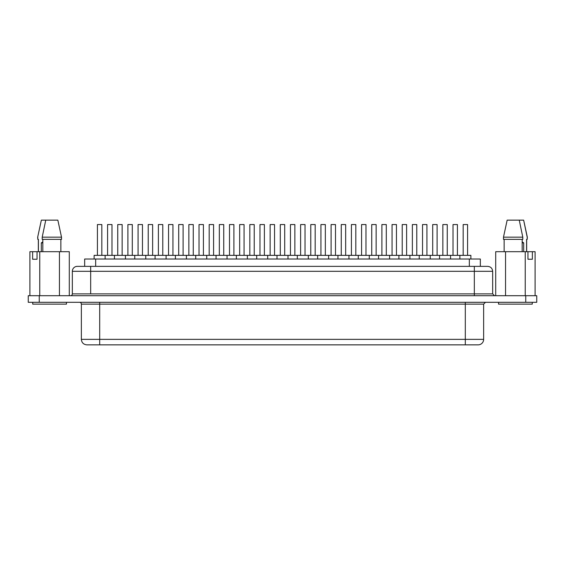 <?xml version="1.0" encoding="UTF-8"?>
<svg xmlns="http://www.w3.org/2000/svg" width="565" height="565" viewBox="0 0 565 565"><rect width="100%" height="100%" fill="white"/><g stroke="black" fill="none" stroke-linecap="round" stroke-linejoin="round"><path stroke-width="0.85" d="M498.535 304.139L498.535 302.303L498.535 304.139L532.272 304.139L532.272 302.303L532.272 304.139L498.535 304.139M41.309 242.886L42.82 242.886L41.309 242.886L42.82 241.898L41.309 242.886L41.309 251.693L41.309 242.886M66.465 304.139L66.465 302.303L66.465 304.139L32.728 304.139L66.465 304.139M32.728 302.303L32.728 304.139L32.728 302.303M457.417 255.359L457.417 224.552L453.017 224.552L453.017 255.359L453.017 224.552L457.417 224.552L457.417 255.359M459.875 255.359L459.875 259.024L459.875 255.359L470.878 255.359L470.878 259.024L470.878 255.359L297.317 255.359L297.317 259.024L297.317 255.359L94.122 255.359L94.122 259.024L94.122 255.359L105.125 255.359L105.125 259.024L105.125 255.359M437.098 255.359L437.098 224.552L432.698 224.552L432.698 255.359L432.698 224.552L437.098 224.552L437.098 255.359M416.779 255.359L416.779 224.552L412.372 224.552L412.372 255.359L412.372 224.552L416.779 224.552L416.779 255.359M396.461 255.359L396.461 224.552L392.054 224.552L392.054 255.359L392.054 224.552L396.461 224.552L396.461 255.359M376.142 255.359L376.142 224.552L371.735 224.552L371.735 255.359L371.735 224.552L376.142 224.552L376.142 255.359M355.816 255.359L355.816 224.552L351.416 224.552L351.416 255.359L351.416 224.552L355.816 224.552L355.816 255.359M335.497 255.359L335.497 224.552L331.097 224.552L331.097 255.359L331.097 224.552L335.497 224.552L335.497 255.359M315.178 255.359L315.178 224.552L310.778 224.552L310.778 255.359L310.778 224.552L315.178 224.552L315.178 255.359M111.983 255.359L111.983 224.552L107.583 224.552L107.583 255.359L107.583 224.552L111.983 224.552L111.983 255.359M132.302 255.359L132.302 224.552L127.902 224.552L127.902 255.359L127.902 224.552L132.302 224.552L132.302 255.359M152.628 255.359L152.628 224.552L148.221 224.552L148.221 255.359L148.221 224.552L152.628 224.552L152.628 255.359M172.947 255.359L172.947 224.552L168.54 224.552L168.54 255.359L168.54 224.552L172.947 224.552L172.947 255.359M193.265 255.359L193.265 224.552L188.858 224.552L188.858 255.359L188.858 224.552L193.265 224.552L193.265 255.359M213.584 255.359L213.584 224.552L209.184 224.552L209.184 255.359L209.184 224.552L213.584 224.552L213.584 255.359M233.903 255.359L233.903 224.552L229.503 224.552L229.503 255.359L229.503 224.552L233.903 224.552L233.903 255.359M254.222 255.359L254.222 224.552L249.822 224.552L249.822 255.359L249.822 224.552L254.222 224.552L254.222 255.359M274.541 255.359L274.541 224.552L270.141 224.552L270.141 255.359L270.141 224.552L274.541 224.552L274.541 255.359M467.573 255.359L467.573 224.552L463.173 224.552L463.173 255.359L463.173 224.552L467.573 224.552L467.573 255.359M447.254 255.359L447.254 224.552L442.854 224.552L442.854 255.359L442.854 224.552L447.254 224.552L447.254 255.359M450.559 259.024L450.559 255.359L450.559 259.024M439.556 255.359L439.556 259.024L439.556 255.359L450.559 255.359M426.935 255.359L426.935 224.552L422.535 224.552L422.535 255.359L422.535 224.552L426.935 224.552L426.935 255.359M430.24 259.024L430.24 255.359L430.24 259.024M419.237 255.359L419.237 259.024L419.237 255.359L430.24 255.359M406.616 255.359L406.616 224.552L402.216 224.552L402.216 255.359L402.216 224.552L406.616 224.552L406.616 255.359M409.922 259.024L409.922 255.359L409.922 259.024M398.918 255.359L398.918 259.024L398.918 255.359L409.922 255.359M386.298 255.359L386.298 224.552L381.898 224.552L381.898 255.359L381.898 224.552L386.298 224.552L386.298 255.359M389.596 259.024L389.596 255.359L389.596 259.024M378.592 255.359L378.592 259.024L378.592 255.359L389.596 255.359M365.979 255.359L365.979 224.552L361.579 224.552L361.579 255.359L361.579 224.552L365.979 224.552L365.979 255.359M369.277 259.024L369.277 255.359L369.277 259.024M358.274 255.359L358.274 259.024L358.274 255.359L369.277 255.359M345.66 255.359L345.66 224.552L341.26 224.552L341.26 255.359L341.26 224.552L345.66 224.552L345.66 255.359M348.958 259.024L348.958 255.359L348.958 259.024M337.955 255.359L337.955 259.024L337.955 255.359L348.958 255.359M325.341 255.359L325.341 224.552L320.941 224.552L320.941 255.359L320.941 224.552L325.341 224.552L325.341 255.359M328.639 259.024L328.639 255.359L328.639 259.024M317.636 255.359L317.636 259.024L317.636 255.359L328.639 255.359M305.022 255.359L305.022 224.552L300.615 224.552L300.615 255.359L300.615 224.552L305.022 224.552L305.022 255.359M308.321 259.024L308.321 255.359L308.321 259.024M101.827 255.359L101.827 224.552L97.427 224.552L97.427 255.359L97.427 224.552L101.827 224.552L101.827 255.359M122.146 255.359L122.146 224.552L117.746 224.552L117.746 255.359L117.746 224.552L122.146 224.552L122.146 255.359M125.444 259.024L125.444 255.359L125.444 259.024M114.441 255.359L114.441 259.024L114.441 255.359L125.444 255.359M142.465 255.359L142.465 224.552L138.065 224.552L138.065 255.359L138.065 224.552L142.465 224.552L142.465 255.359M145.763 259.024L145.763 255.359L145.763 259.024M134.76 255.359L134.76 259.024L134.76 255.359L145.763 255.359M162.784 255.359L162.784 224.552L158.384 224.552L158.384 255.359L158.384 224.552L162.784 224.552L162.784 255.359M166.082 259.024L166.082 255.359L166.082 259.024M155.078 255.359L155.078 259.024L155.078 255.359L166.082 255.359M183.102 255.359L183.102 224.552L178.702 224.552L178.702 255.359L178.702 224.552L183.102 224.552L183.102 255.359M186.408 259.024L186.408 255.359L186.408 259.024M175.404 255.359L175.404 259.024L175.404 255.359L186.408 255.359M203.421 255.359L203.421 224.552L199.021 224.552L199.021 255.359L199.021 224.552L203.421 224.552L203.421 255.359M206.726 259.024L206.726 255.359L206.726 259.024M195.723 255.359L195.723 259.024L195.723 255.359L206.726 255.359M223.74 255.359L223.74 224.552L219.34 224.552L219.34 255.359L219.34 224.552L223.74 224.552L223.74 255.359M227.045 259.024L227.045 255.359L227.045 259.024M216.042 255.359L216.042 259.024L216.042 255.359L227.045 255.359M244.059 255.359L244.059 224.552L239.659 224.552L239.659 255.359L239.659 224.552L244.059 224.552L244.059 255.359M247.364 259.024L247.364 255.359L247.364 259.024M236.361 255.359L236.361 259.024L236.361 255.359L247.364 255.359M264.385 255.359L264.385 224.552L259.978 224.552L259.978 255.359L259.978 224.552L264.385 224.552L264.385 255.359M267.683 259.024L267.683 255.359L267.683 259.024M256.68 255.359L256.68 259.024L256.68 255.359L267.683 255.359M294.859 255.359L294.859 224.552L290.459 224.552L290.459 255.359L290.459 224.552L294.859 224.552L294.859 255.359M284.704 255.359L284.704 224.552L280.297 224.552L280.297 255.359L280.297 224.552L284.704 224.552L284.704 255.359M288.002 259.024L288.002 255.359L288.002 259.024M276.998 255.359L276.998 259.024L276.998 255.359L288.002 255.359M84.658 266.362L84.658 259.024L95.662 259.024L95.662 266.362L95.662 259.024L480.342 259.024L480.342 266.362L480.342 259.024L84.672 259.024M72.334 293.871L90.675 293.871L90.675 271.313L492.666 271.313L474.325 271.313L474.325 266.362L77.285 266.362A4.951 4.951 0 0 0 72.334 271.313L72.334 293.871A1.836 1.836 0 0 1 70.505 295.707A1.836 1.836 0 0 0 72.334 293.871L90.675 293.871L90.675 271.313L72.334 271.313A4.951 4.951 0 0 1 77.285 266.362L487.701 266.362L474.325 266.362L474.325 293.871L492.666 293.871L492.666 271.313L492.666 293.871L494.495 295.707M99.701 302.303L99.701 304.139L81.36 304.139A1.836 1.836 0 0 0 79.524 302.303A1.836 1.836 0 0 1 81.36 304.139L81.36 339.353L81.36 304.139L465.299 304.139L465.299 339.353L483.64 339.353A5.502 5.502 0 0 1 478.138 344.855L86.876 344.855L99.701 344.855L99.701 302.303M60.858 239.369L60.858 251.693L60.858 239.369M61.514 237.166L61.514 239.369L61.514 237.166L58.4 222.702L61.514 237.166L42.206 237.166L61.514 237.166M522.18 251.693L522.18 239.369L522.18 251.693M504.142 239.369L504.142 251.693L504.142 239.369M522.795 239.369L522.795 237.166L503.486 237.166L503.486 239.369L522.795 239.369L522.795 237.166L519.249 220.145L507.158 220.145L503.486 237.166L522.795 237.166L519.249 220.145L507.158 220.145L503.486 237.166L503.486 239.369L522.795 239.369M495.71 251.693L535.097 251.693L535.097 295.707L535.097 251.693L532.371 251.693L532.371 259.243L532.371 251.693L527.964 251.693L527.964 259.243L532.371 259.243L527.964 259.243L527.964 251.693L525.238 251.693L525.238 295.707L525.238 251.693L505.541 251.693L505.541 295.707L505.541 251.693L495.71 251.693L495.71 295.707L495.71 251.693M37.029 251.693L69.29 251.693L69.29 295.707L69.29 251.693L59.445 251.693L59.445 295.707L59.445 251.693L39.748 251.693L39.748 295.707L39.748 251.693L37.029 251.693L37.029 259.243L37.029 251.693L32.629 251.693L32.629 259.243L37.029 259.243L32.629 259.243L32.629 251.693L37.029 251.693M57.842 220.145L45.751 220.145L42.206 237.166L42.206 239.369L61.514 239.369L42.206 239.369L42.206 237.166L45.751 220.145L41.351 220.145L57.842 220.145L58.4 222.702L57.842 220.145M42.82 239.369L42.82 251.693L42.82 239.369M39.253 302.303L536.75 302.303L536.75 295.707L525.747 295.707L536.75 295.707L536.75 302.303L39.253 302.303L39.253 295.707L525.747 295.707L525.747 302.303L525.747 295.707L28.25 295.707L39.253 295.707L39.253 302.303L28.25 302.303L39.253 302.303M29.903 251.693L32.629 251.693L29.903 251.693L29.903 295.707L29.903 251.693M28.25 295.707L28.25 302.303L28.25 295.707M81.36 339.353L99.701 339.353L99.701 304.139L465.299 304.139L465.299 339.353L81.36 339.353C81.692 342.687 83.528 344.516 86.862 344.855M483.64 339.353L465.299 339.353L465.299 344.855L465.299 339.353L99.701 339.353L99.701 344.855L478.138 344.855A5.502 5.502 0 0 0 483.64 339.353L483.64 304.139L465.299 304.139L465.299 302.303L465.299 304.139L483.64 304.139L485.476 302.303M72.334 271.313L90.675 271.313L90.675 266.362L90.675 271.313L474.325 271.313L474.325 293.871L90.675 293.871L492.666 293.871M474.325 295.707L474.325 293.871L474.325 295.707M469.338 259.024L469.338 266.362L469.338 259.024M287.578 255.359L297.741 255.359M297.317 255.359L308.321 255.359M267.259 255.359L277.422 255.359M246.94 255.359L257.103 255.359M226.621 255.359L236.784 255.359M206.296 255.359L216.466 255.359M185.977 255.359L196.147 255.359M165.658 255.359L175.828 255.359M145.339 255.359L155.509 255.359M125.02 255.359L135.19 255.359M104.702 255.359L114.864 255.359M307.897 255.359L318.06 255.359M328.216 255.359L338.379 255.359M348.534 255.359L358.704 255.359M368.853 255.359L379.023 255.359M389.172 255.359L399.342 255.359M409.491 255.359L419.661 255.359M429.81 255.359L439.98 255.359M450.136 255.359L460.298 255.359M39.536 228.648L41.351 220.145L39.536 228.648M37.813 239.369L37.678 237.166L40.793 222.702M37.799 239.369L37.799 237.166L37.799 239.369L38.42 239.369L37.799 239.369M38.42 251.693L38.42 239.369L38.42 251.693M527.187 239.369L526.58 239.369L527.202 239.369L527.202 237.166L523.649 220.145L519.249 220.145L523.649 220.145L527.322 237.166L527.202 239.369L527.322 237.166L524.207 222.702M526.58 239.369L526.58 251.693L526.58 239.369M523.691 242.886L522.18 242.886L523.691 242.886L523.691 251.693L523.691 242.886L522.18 241.898L523.691 242.886M492.666 271.313C492.362 268.311 490.71 266.666 487.715 266.362M38.335 251.693L38.335 239.369M526.665 251.693L526.665 239.369"/></g></svg>
